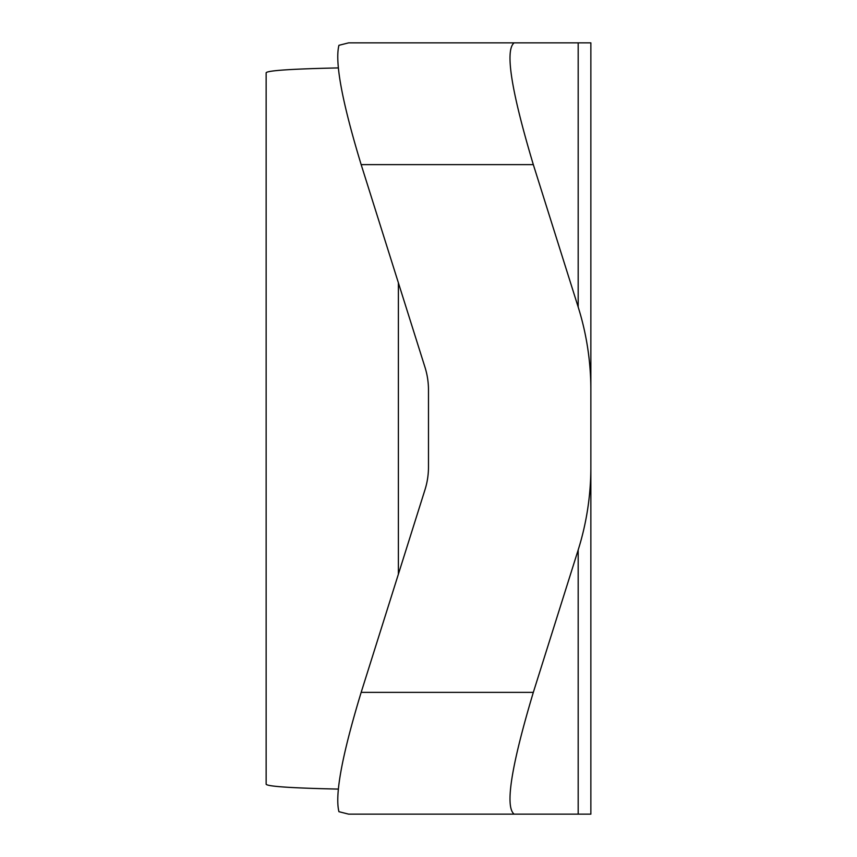 <?xml version="1.0" encoding="UTF-8"?>
<svg xmlns="http://www.w3.org/2000/svg" width="857" height="857" viewBox="0 0 857 857"><rect width="100%" height="100%" fill="white"/><g stroke="black" fill="none" stroke-linecap="round" stroke-linejoin="round"><path stroke-width="1.29" d="M338.226 789.083C291.498 788.065 267.47 786.447 266.141 784.251L266.141 72.749C267.47 70.553 291.498 68.935 338.226 67.917M398.387 282.821L398.387 574.179M428.479 389.978L428.479 467.022L428.479 389.978A68.078 60.89 90 0 0 425.018 367.364L361.161 164.63C342.104 101.919 334.691 62.143 338.933 45.303L348.66 42.85L590.859 42.85L590.859 389.978A249.623 223.27 90 0 0 578.186 307.063L533.322 164.63C511.222 90.81 504.827 50.209 514.136 42.85M514.136 814.15C504.827 806.791 511.222 766.19 533.322 692.37L578.186 549.937A249.623 223.27 90 0 0 590.859 467.022L590.859 814.15L348.66 814.15L338.933 811.697C334.691 794.857 342.104 755.081 361.161 692.37L425.018 489.636A68.078 60.89 90 0 0 428.479 467.022M590.859 467.022L590.859 389.978M578.186 307.063L578.186 42.85M361.161 164.63L533.322 164.63M533.322 692.37L361.161 692.37M578.186 814.15L578.186 549.937"/></g></svg>
